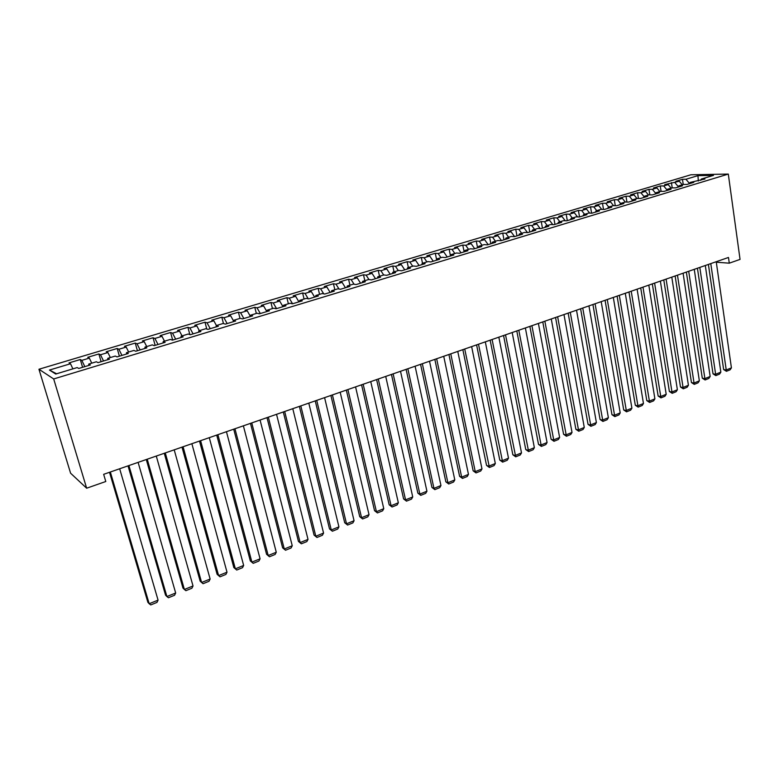 <?xml version="1.0" encoding="UTF-8"?>
<svg xmlns="http://www.w3.org/2000/svg" width="779" height="779" viewBox="0 0 779 779"><rect width="100%" height="100%" fill="white"/><g stroke="black" fill="none" stroke-linecap="round" stroke-linejoin="round"><path stroke-width="1.17" d="M716.3 262.211L729.28 263.175L728.482 257.459L103.656 474.323L105.788 481.51L86.644 488.209L70.587 473.194L38.95 369.246L690.944 174.769L728.307 174.077L53.693 378.954L38.95 369.246M698.315 181.01L697.965 175.645L685.939 179.258L682.462 179.306L675.851 181.283L679.317 181.244L664.73 184.604L668.178 184.584L663.689 185.928L660.251 185.947L653.493 187.973L656.911 187.953L652.364 189.316L648.956 189.326L642.12 191.371L645.518 191.371L640.922 192.754L637.534 192.744L630.62 194.818L633.989 194.828L629.344 196.22L625.985 196.201L618.984 198.294L622.333 198.324L617.63 199.736L614.3 199.706L607.221 201.819L610.532 201.858L605.78 203.29L602.479 203.241L595.312 205.383L598.603 205.432L593.793 206.883L590.511 206.825L583.276 208.986L586.529 209.054L581.66 210.515L578.417 210.437L571.085 212.638L574.318 212.716L569.391 214.196L566.167 214.108L558.757 216.328L561.951 216.426L556.966 217.916L553.781 217.808L546.283 220.058L549.448 220.175L544.404 221.684L541.249 221.567L533.654 223.836L536.789 223.972L531.677 225.501L528.561 225.365L520.878 227.663L523.975 227.809L518.804 229.357L515.717 229.201L507.937 231.529L511.005 231.694L505.775 233.262L502.718 233.096L494.85 235.453L497.878 235.638L492.581 237.225L489.563 237.03L481.597 239.416L484.587 239.62L479.221 241.227L476.251 241.013L468.179 243.438L471.129 243.652L465.706 245.278L462.765 245.054L454.595 247.498L457.507 247.732L452.015 249.387L449.113 249.134L440.846 251.617L443.718 251.87L438.149 253.535L435.295 253.272L426.911 255.785L429.745 256.057L424.107 257.752L421.293 257.459L412.812 260.001L415.596 260.303L409.89 262.007L407.125 261.705L398.527 264.276L401.273 264.597L395.489 266.33L392.762 265.999L384.066 268.609L386.764 268.94L380.902 270.702L378.224 270.352L369.412 272.991L372.06 273.351L366.13 275.133L363.491 274.763L354.562 277.431L357.172 277.821L351.154 279.622L348.573 279.233L339.527 281.94L342.078 282.339L335.983 284.169L333.451 283.751L324.288 286.497L326.791 286.925L320.617 288.775L318.144 288.337L308.854 291.112L311.298 291.57L305.047 293.44L302.622 292.982L293.206 295.796L295.601 296.273L289.262 298.172L286.886 297.685L277.353 300.548L279.69 301.045L273.263 302.973L270.946 302.456L261.286 305.349L263.555 305.874L257.041 307.832L254.791 307.296L244.995 310.227L247.206 310.782L240.604 312.759L238.413 312.194L228.481 315.174L230.633 315.748L223.943 317.754L221.811 317.17L211.742 320.179L213.826 320.782L207.039 322.818L204.984 322.204L194.769 325.262L196.795 325.895L189.91 327.959L187.914 327.307L177.554 330.413L179.511 331.075L172.529 333.169L170.601 332.487L160.104 335.632L161.983 336.324L154.904 338.446L153.054 337.745L142.401 340.929L144.212 341.66L137.036 343.812L135.254 343.072L124.445 346.304L126.188 347.064L118.895 349.245L117.191 348.476L106.236 351.757L107.891 352.546L100.501 354.757L98.875 353.958L87.754 357.288L89.332 358.106L81.834 360.356L80.286 359.518L69.01 362.897L70.509 363.754L72.895 368.866M697.965 175.645L713.486 175.372L701.353 179.043L700.672 180.3M56.594 373.784L49.466 370.054L55.728 374.047L77.179 367.571L78.757 368.467L90.364 364.962L88.728 364.075L96.372 361.768L98.047 362.634L109.469 359.177L107.755 358.33L115.292 356.061L117.035 356.889L128.301 353.481L126.5 352.673L133.92 350.433L135.75 351.232L146.851 347.872L144.972 347.093L152.285 344.883L154.193 345.652L165.129 342.341L163.171 341.591L170.377 339.42L172.363 340.15L183.143 336.888L181.108 336.177L188.216 334.035L190.271 334.727L200.894 331.513L198.791 330.832L205.792 328.719L207.925 329.39L218.393 326.216L216.221 325.573L223.125 323.489L225.326 324.122L235.648 320.997L233.408 320.383L240.214 318.319L242.483 318.932L252.659 315.855L250.351 315.261L257.07 313.236L259.397 313.81L269.437 310.782L267.061 310.217L273.682 308.211L276.078 308.766L285.971 305.777L283.546 305.241L290.07 303.265L292.524 303.791L302.281 300.84L299.798 300.324L306.235 298.386L308.747 298.883L318.368 295.971L315.826 295.484L322.175 293.566L324.746 294.043L334.24 291.171L331.64 290.713L337.901 288.814L340.53 289.262L349.898 286.429L347.239 286L353.423 284.131L356.1 284.559L365.341 281.755L362.634 281.346L368.73 279.505L371.466 279.904L380.58 277.149L377.815 276.759L383.843 274.948L386.618 275.318L395.615 272.601L392.811 272.231L398.751 270.44L401.575 270.79L410.455 268.103L407.602 267.772L413.464 265.999L416.337 266.33L425.1 263.672L422.199 263.36L427.983 261.608L430.904 261.919L439.56 259.3L436.61 259.008L442.326 257.274L445.286 257.567L453.826 254.986L450.837 254.704L456.475 253L459.483 253.272L467.916 250.721L464.878 250.468L470.448 248.783L473.496 249.037L481.821 246.515L478.744 246.281L484.246 244.616L487.333 244.849L495.551 242.357L492.435 242.142L497.869 240.507L500.994 240.711L509.106 238.257L505.961 238.062L511.316 236.436L514.481 236.631L522.495 234.206L519.311 234.021L524.598 232.424L527.811 232.6L535.718 230.204L532.495 230.039L537.724 228.461L540.967 228.617L548.776 226.251L545.514 226.105L550.685 224.547L553.957 224.683L561.678 222.346L558.387 222.219L563.49 220.681L566.791 220.798L574.425 218.49L571.095 218.383L576.139 216.864L579.479 216.961L587.006 214.683L583.646 214.595L588.632 213.086L592.001 213.173L599.441 210.924L596.052 210.846L600.979 209.356L604.377 209.434L611.729 207.204L608.311 207.146L613.17 205.675L616.608 205.734L623.872 203.533L620.425 203.485L625.225 202.034L628.692 202.073L635.868 199.901L632.392 199.872L637.144 198.431L640.63 198.46L647.729 196.318L644.223 196.298L648.917 194.877L652.432 194.886L659.443 192.764L655.918 192.764L660.553 191.361L664.097 191.361L671.021 189.268L667.467 189.278L672.053 187.885L675.617 187.875L682.472 185.801L678.889 185.821L683.426 184.457L687.02 184.428L693.787 182.374L690.184 182.413L704.976 178.995L701.353 179.043M49.466 370.054L70.509 363.754M81.834 360.356L84.814 366.636M89.332 358.106L91.756 363.17M100.501 354.757L103.519 360.979M107.891 352.546L110.336 357.551M88.728 364.075L88.806 365.429M118.895 349.245L121.943 355.409M126.188 347.064L128.652 352.02M107.755 358.33L107.794 359.684M137.036 343.812L140.113 349.907M144.212 341.66L146.715 346.567M126.5 352.673L126.51 354.026M154.904 338.446L158.02 344.493M161.983 336.324L164.505 341.192M144.972 347.093L144.952 348.447M172.529 333.169L175.665 339.147M179.511 331.075L182.052 335.895M163.171 341.591L163.123 342.945M189.91 327.959L193.075 333.879M196.795 325.895L199.356 330.666M181.108 336.177L181.04 337.521M207.039 322.818L210.233 328.689M213.826 320.782L216.416 325.515M198.791 330.832L198.694 332.185M223.943 317.754L227.156 323.567M230.633 315.748L233.379 320.675M216.221 325.573L216.104 326.917M240.604 312.759L243.846 318.523M247.206 310.782L250.244 316.128M233.408 320.383L233.262 321.727M257.041 307.832L260.313 313.538M263.555 305.874L266.837 311.561L267.061 310.217M250.351 315.261L250.186 316.605M273.263 302.973L276.555 308.62M279.69 301.045L282.981 306.673M289.262 298.172L292.573 303.781M295.601 296.273L298.922 301.853M283.546 305.241L283.322 306.575M305.047 293.44L308.25 298.785M311.298 291.57L314.638 297.101M299.798 300.324L299.555 301.668M320.617 288.775L323.713 293.849M326.791 286.925L330.15 292.407M315.826 295.484L315.563 296.818M335.983 284.169L338.982 288.999M342.078 282.339L345.457 287.772M331.64 290.713L331.357 292.037M351.154 279.622L354.056 284.228M357.172 277.821L360.57 283.205M347.239 286L346.937 287.324M366.13 275.133L368.934 279.534M372.06 273.351L375.478 278.687M362.634 281.346L362.303 282.68M380.902 270.702L383.677 274.997M386.764 268.94L390.191 274.237M377.815 276.759L377.474 278.084M395.489 266.33L398.273 270.586M401.273 264.597L404.729 269.846M392.811 272.231L392.45 273.556M409.89 262.007L412.685 266.233M415.596 260.303L419.073 265.503M407.602 267.772L407.222 269.086M424.107 257.752L426.921 261.929M429.745 256.057L433.231 261.218M422.199 263.36L421.799 264.675M438.149 253.535L440.972 257.683M443.718 251.87L447.214 256.982M436.61 259.008L436.191 260.322M452.015 249.387L454.848 253.496M457.507 247.732L461.022 252.805M450.837 254.704L450.408 256.018M465.706 245.278L468.549 249.358M471.129 243.652L474.654 248.686M464.878 250.468L464.43 251.773M479.221 241.227L482.084 245.268M484.587 239.62L488.121 244.606M478.744 246.281L478.287 247.586M492.581 237.225L495.444 241.237M497.878 235.638L501.423 240.584M492.435 242.142L491.958 243.447M505.775 233.262L508.648 237.244M511.005 231.694L514.568 236.602M505.961 238.062L505.464 239.357M518.804 229.357L521.687 233.31M523.975 227.809L527.471 232.58M519.311 234.021L518.804 235.326M531.677 225.501L534.569 229.416M536.789 223.972L540.207 228.578M532.495 230.039L531.969 231.334M544.404 221.684L547.296 225.569M549.448 220.175L552.788 224.634M545.514 226.105L544.988 227.4M556.966 217.916L559.877 221.772M561.951 216.426L565.223 220.749M558.387 222.219L557.832 223.515M569.391 214.196L572.302 218.023M574.318 212.716L577.521 216.903M571.095 218.383L570.53 219.668M581.66 210.515L584.581 214.313M586.529 209.054L589.664 213.115M583.646 214.595L583.072 215.88M593.793 206.883L596.714 210.642M598.603 205.432L601.68 209.376M596.052 210.846L595.468 212.122M605.78 203.29L608.711 207.019M610.532 201.858L613.55 205.675M608.311 207.146L607.717 208.421M617.63 199.736L620.571 203.446M622.333 198.324L625.284 202.034M620.425 203.485L619.811 204.76M629.344 196.22L632.344 199.969M633.989 194.828L636.94 198.499M632.392 199.872L631.769 201.138M640.922 192.754L644.058 196.629M645.518 191.371L648.469 195.013M644.223 196.298L643.59 197.564M652.364 189.316L655.636 193.319M656.911 187.953L659.862 191.576M655.918 192.764L655.275 194.029M663.689 185.928L667.067 190.047M668.178 184.584L671.138 188.167M667.467 189.278L666.814 190.534M674.877 182.568L678.382 186.794M679.317 181.244L682.277 184.798M678.889 185.821L678.227 187.087M685.939 179.258L689.561 183.581M690.184 182.413L689.512 183.669M729.28 263.175L740.05 259.397L728.307 174.077M86.644 488.209L53.693 378.954M682.462 179.306L683.232 184.516M671.42 182.607L672.209 187.885M660.251 185.947L661.079 191.361M648.956 189.326L649.822 194.886M637.534 192.744L638.439 198.441M625.985 196.201L626.929 202.053M614.3 199.706L615.283 205.705M602.479 203.241L603.501 209.415M590.511 206.825L591.592 213.164M578.417 210.437L579.537 216.942M566.167 214.108L567.316 220.642M553.781 217.808L554.95 224.381M541.249 221.567L542.447 228.169M528.561 225.365L529.778 232.006M515.717 229.201L516.974 235.881M502.718 233.096L504.003 239.805M489.563 237.03L490.867 243.778M476.251 241.013L477.585 247.8M462.765 245.054L464.128 251.87M449.113 249.134L450.466 255.814M435.295 253.272L436.532 259.261M421.293 257.459L422.51 263.263M407.125 261.705L408.362 267.538M392.762 265.999L394.038 271.861M378.224 270.352L379.519 276.243M363.491 274.763L364.825 280.683M348.573 279.233L349.927 285.182M333.451 283.751L334.843 289.739M318.144 288.337L319.556 294.365M302.622 292.982L304.063 299.039M286.886 297.685L288.366 303.781M270.946 302.456L272.455 308.581M254.791 307.296L256.34 313.46M238.413 312.194L239.99 318.387M221.811 317.17L223.476 323.587M204.984 322.204L206.776 329.03M187.914 327.307L189.852 334.59M170.601 332.487L172.656 340.063M153.054 337.745L155.157 345.36M135.254 343.072L137.396 350.725M117.191 348.476L119.391 356.178M98.875 353.958L101.114 361.709M80.286 359.518L82.584 367.318M716.232 261.715L731.423 367.873L726.145 370.006L723.633 369.538L726.437 371.301L710.789 263.604M708.403 264.432L723.633 369.538M731.423 367.873L730.127 369.811L726.437 371.301M705.307 265.503L720.848 372.148L715.521 374.309L713.019 373.832L715.833 375.605L699.805 267.411M697.439 268.239L713.019 373.832M720.848 372.148L719.553 374.095L715.833 375.605M694.264 269.339L710.156 376.481L704.771 378.662L702.288 378.166L705.102 379.967L688.704 271.267M686.357 272.085L702.288 378.166M710.156 376.481L708.871 378.428L705.102 379.967M683.095 273.215L699.357 380.863L693.904 383.064L691.44 382.557L694.255 384.368L677.467 275.162M675.14 275.97L691.44 382.557M699.357 380.863L698.062 382.82L694.255 384.368M671.8 277.129L688.422 385.284L682.92 387.514L680.466 386.997L683.28 388.818L666.103 279.106M663.796 279.914L680.466 386.997M688.422 385.284L687.136 387.251L683.28 388.818M660.378 281.102L677.379 389.763L671.8 392.022L669.365 391.477L672.189 393.317L654.613 283.098M652.325 283.897L669.365 391.477M677.379 389.763L676.084 391.74L672.189 393.317M648.81 285.114L666.201 394.291L660.563 396.569L658.148 396.014L660.972 397.874L642.987 287.139M640.718 287.918L658.148 396.014M666.201 394.291L664.915 396.268L660.972 397.874M637.115 289.175L654.896 398.867L649.199 401.175L646.794 400.61L649.628 402.47L631.224 291.219M628.974 291.998L646.794 400.61M654.896 398.867L653.61 400.854L649.628 402.47M625.284 293.274L643.464 403.503L637.699 405.84L635.313 405.246L638.147 407.135L619.315 295.348M617.104 296.117L635.313 405.246M643.464 403.503L642.178 405.499L638.147 407.135M613.316 297.432L631.896 408.186L626.063 410.543L623.706 409.939L626.54 411.838L607.269 299.526M605.079 300.285L623.706 409.939M631.896 408.186L630.62 410.192L626.54 411.838M601.203 301.639L620.201 412.919L614.3 415.314L611.953 414.691L614.797 416.609L595.088 303.761M592.916 304.511L611.953 414.691M620.201 412.919L618.925 414.934L614.797 416.609M588.943 305.894L608.37 417.719L602.401 420.134L600.073 419.501L602.917 421.429L582.75 308.036M580.608 308.786L600.073 419.501M608.37 417.719L607.094 419.735L602.917 421.429M576.528 310.198L596.393 422.569L590.355 425.013L588.048 424.36L590.901 426.308L570.277 312.369M568.154 313.109L588.048 424.36M596.393 422.569L595.127 424.594L590.901 426.308M563.977 314.56L584.279 427.476L578.174 429.95L575.885 429.278L578.739 431.245L557.637 316.751M555.554 317.481L575.885 429.278M584.279 427.476L583.013 429.511L578.739 431.245M551.269 318.971L572.02 432.442L565.836 434.945L563.577 434.254L566.43 436.24L544.852 321.191M542.788 321.912L563.577 434.254M572.02 432.442L570.754 434.478L566.43 436.24M538.396 323.431L559.624 437.467L553.363 439.999L551.123 439.288L553.986 441.294L531.911 325.69M529.876 326.391L551.123 439.288M559.624 437.467L558.358 439.512L553.986 441.294M525.377 327.949L547.062 442.55L540.733 445.111L538.513 444.381L541.376 446.406L518.804 330.238M516.798 330.929L538.513 444.381M547.062 442.55L545.806 444.605L541.376 446.406M512.192 332.526L534.365 447.691L527.958 450.291L525.757 449.541L528.629 451.577L505.532 334.843M503.565 335.525L525.757 449.541M534.365 447.691L533.109 449.765L528.629 451.577M498.842 337.161L521.502 452.901L515.016 455.53L512.845 454.761L515.717 456.815L492.104 339.498M490.157 340.18L512.845 454.761M521.502 452.901L520.255 454.975L515.717 456.815M485.317 341.854L508.492 458.179L501.919 460.837L499.777 460.048L502.65 462.122L478.501 344.221M476.592 344.883L499.777 460.048M508.492 458.179L507.236 460.262L502.65 462.122M471.636 346.606L495.317 463.515L488.667 466.202L486.544 465.394L489.416 467.488L464.722 349.002M462.853 349.654L486.544 465.394M495.317 463.515L494.071 465.599L489.416 467.488M457.77 351.417L481.977 468.919L475.248 471.646L473.145 470.808L476.027 472.921L475.248 471.646L450.768 353.841M448.928 354.484L473.145 470.808M481.977 468.919L480.731 471.013L476.027 472.921M443.728 356.285L468.471 474.382L461.655 477.147L459.591 476.3L462.473 478.423L461.655 477.147L436.639 358.749M434.838 359.372L459.591 476.3M468.471 474.382L467.234 476.495L462.473 478.423M429.511 361.222L454.8 479.922L447.896 482.717L445.861 481.85L448.743 484.002L447.896 482.717L422.335 363.715M420.563 364.329L445.861 481.85M454.8 479.922L453.563 482.035L448.743 484.002M415.1 366.227L440.953 485.531L433.961 488.365L431.956 487.469L434.838 489.64L433.961 488.365L407.836 368.749M406.102 369.353L431.956 487.469M440.953 485.531L439.726 487.654L434.838 489.64M400.513 371.291L426.931 491.218L419.852 494.081L417.875 493.165L420.757 495.356L419.852 494.081L393.142 373.842M391.447 374.436L417.875 493.165M426.931 491.218L425.704 493.341L420.757 495.356M385.722 376.423L412.734 496.963L405.557 499.875L403.61 498.93L406.502 501.14L405.557 499.875L378.263 379.013M376.608 379.587L403.61 498.93M412.734 496.963L411.516 499.105L406.502 501.14M370.746 381.622L398.342 502.796L391.087 505.737L389.169 504.763L392.061 507.002L391.087 505.737L363.18 384.242M361.573 384.807L389.169 504.763M398.342 502.796L397.134 504.938L392.061 507.002M355.565 386.89L383.774 508.697L376.423 511.676L374.543 510.683L377.435 512.933L376.423 511.676L347.901 389.549M346.334 390.094L374.543 510.683M383.774 508.697L382.577 510.849L377.435 512.933M340.18 392.226L369.022 514.676L361.563 517.694L359.723 516.672L362.615 518.95L361.563 517.694L332.419 394.924M330.89 395.45L359.723 516.672M369.022 514.676L367.824 516.837L362.615 518.95M324.59 397.641L354.065 520.732L346.519 523.79L344.707 522.748L347.6 525.046L346.519 523.79L316.722 400.367M315.242 400.883L344.707 522.748M354.065 520.732L352.877 522.904L347.6 525.046M308.796 403.123L338.923 526.867L331.27 529.963L329.498 528.892L332.39 531.22L331.27 529.963L300.811 405.888M299.37 406.395L329.498 528.892M338.923 526.867L337.735 529.048L332.39 531.22M292.777 408.683L323.567 533.079L315.816 536.225L314.083 535.124L316.975 537.471L315.816 536.225L284.686 411.487M283.293 411.974L314.083 535.124M323.567 533.079L322.389 535.27L316.975 537.471M276.535 414.321L308.017 539.389L300.158 542.564L298.454 541.444L301.346 543.81L300.158 542.564L268.336 417.164M266.993 417.632L298.454 541.444M308.017 539.389L306.838 541.58L301.346 543.81M260.069 420.037L292.252 545.767L284.286 549L282.631 547.841L285.523 550.237L284.286 549L251.753 422.919M250.468 423.367L282.631 547.841M292.252 545.767L291.083 547.978L285.523 550.237M243.379 425.831L276.272 552.243L268.2 555.515L266.584 554.327L269.476 556.751L268.2 555.515L234.946 428.752M233.71 429.18L266.584 554.327M276.272 552.243L275.114 554.463L269.476 556.751M226.446 431.702L260.079 558.806L251.899 562.117L250.322 560.909L253.214 563.344L251.899 562.117L217.896 434.672M216.718 435.081L250.322 560.909M260.079 558.806L258.93 561.026L253.214 563.344M209.278 437.662L243.661 565.457L235.365 568.816L233.836 567.57L236.719 570.043L235.365 568.816L200.602 440.671M199.482 441.06L233.836 567.57M243.661 565.457L242.522 567.687L236.719 570.043M191.868 443.699L227.01 572.195L218.607 575.603L217.117 574.327L220.009 576.82L218.607 575.603L183.075 446.757M182.004 447.127L217.117 574.327M227.01 572.195L225.881 574.435L220.009 576.82M174.204 449.834L210.135 579.031L201.615 582.488L200.174 581.183L164.272 453.281M165.284 452.93L201.615 582.488L203.056 583.705L209.015 581.28L210.135 579.031M156.287 456.056L193.026 585.964L184.38 589.469L182.987 588.126L146.286 459.522M147.231 459.191L184.38 589.469L185.869 590.677L191.916 588.223L193.026 585.964M138.107 462.366L175.674 592.994L166.901 596.548L165.557 595.175L128.029 465.861M128.924 465.55L166.901 596.548L168.439 597.746L174.564 595.263L175.674 592.994M119.664 468.763L158.069 600.122L149.178 603.725L147.883 602.323L109.518 472.288M110.336 471.996L149.178 603.725L150.756 604.923L156.978 602.401L158.069 600.122"/></g></svg>
